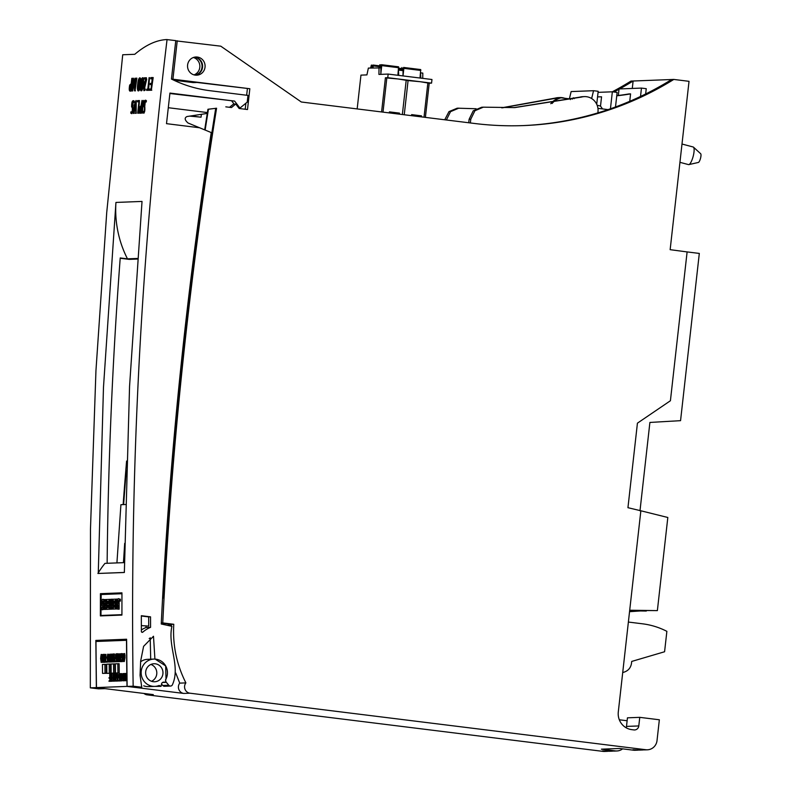 <?xml version="1.0" encoding="UTF-8"?>
<svg xmlns="http://www.w3.org/2000/svg" width="791" height="791" viewBox="0 0 791 791"><rect width="100%" height="100%" fill="white"/><g stroke="black" fill="none" stroke-linecap="round" stroke-linejoin="round"><path stroke-width="1.19" d="M123.623 504.589A4559.215 4389.219 -92.2 0 1 126.303 470.378M204.691 129.853A4559.215 4389.219 -92.2 0 1 207.934 109.257L216.586 108.229A4552.907 4383.149 87.8 0 0 162.758 622.913L161.295 622.972M229.528 107.309L233.424 104.125L235.758 104.036L231.466 107.546L225.801 106.844M245.21 109.247L245.882 103.226M207.934 109.257L208.429 109.237A4559.215 4389.219 87.8 0 0 205.146 130.04M123.129 504.609A4559.215 4389.219 -92.2 0 1 126.59 461.034M162.59 598.016L163.193 597.996L162.649 596.829M216.586 108.229L208.429 109.237M163.193 597.996A4552.907 4383.149 -92.2 0 1 188.1 307.472A4552.907 4383.149 -92.2 0 1 215.725 108.258M143.992 693.47A6.377 6.14 87.8 0 0 147.146 694.854L153.306 694.617L96.482 687.577A4552.907 4383.149 -92.2 0 1 95.978 641.481L126.501 640.305A39.609 38.136 -92.2 0 1 126.619 640.226M97.659 640.354A39.609 38.136 87.8 0 0 95.978 641.481M171.331 626.195L171.449 624.366L161.285 623.11M171.449 624.366L173.783 624.277C172.537 644.902 176.571 664.44 185.895 682.89A6.377 6.14 87.8 0 0 189.978 693.203L645.842 749.73A10.471 10.085 -92.2 0 0 657.024 740.574L659.348 719.78L639.761 717.348L638.792 725.94A4.548 4.38 87.8 0 1 633.937 729.925L631.762 729.648A15.939 15.345 87.8 0 1 618.295 711.94L629.705 610.227L657.37 610.612L667.822 517.482L640.858 510.778L629.705 610.227M162.758 622.913L173.783 624.277M175.75 673.042L179.735 683.127L185.895 682.89M154.522 686.4L161.077 686.351L161.522 683.978A2.274 2.195 -92.2 0 1 163.648 682.149L165.972 682.119L165.467 679.993A13.655 13.15 87.8 0 0 165.675 665.903A13.655 13.15 87.8 0 0 153.78 659.091A13.655 13.15 87.8 0 0 141.164 673.25A13.655 13.15 87.8 0 0 154.838 686.39A13.655 13.15 87.8 0 0 159.159 685.451L161.077 686.351M153.78 659.091L147.63 659.328A13.655 13.15 87.8 0 0 140.58 661.79M143.715 685.817A13.655 13.15 87.8 0 0 148.678 686.628L154.838 686.39M149.192 638.505L150.794 638.683M127.124 686.41L127.005 686.4A4552.907 4383.149 -92.2 0 1 126.501 640.305M179.735 683.127A6.377 6.14 87.8 0 0 183.828 693.44L135.528 687.448M639.988 510.808L649.895 422.443L680.557 420.664L699.313 253.427L687.112 251.914L670.412 400.75L637.427 423.165L627.945 507.693L640.858 510.778M175.74 40.835L220.778 46.175L301.322 101.999L474.61 123.485A327.958 315.738 87.8 0 0 523.78 125.571A327.958 315.738 87.8 0 0 673.794 79.436L689.03 81.325L670.145 249.669L687.112 251.924M605.471 751.292A10.471 10.085 87.8 0 0 607.043 751.351L604.581 751.45A10.471 10.085 -92.2 0 1 603.009 751.381L605.471 751.292L602.426 750.906L615.319 750.906L601.387 749.176L619.6 748.474L633.532 750.204A10.471 10.085 87.8 0 0 635.104 750.273L637.566 750.175A10.471 10.085 87.8 0 0 638.792 750.056M147.146 694.854L603.009 751.381M612.283 91.815A327.958 315.738 87.8 0 0 630.961 81.087L673.794 79.436M177.233 40.776L172.922 79.209L249.837 88.74L247.504 109.534L239.149 108.496L235.758 104.036M197.325 57.051A9.106 8.77 87.8 0 0 187.546 66.434A9.106 8.77 87.8 0 0 196.662 75.194A9.106 8.77 87.8 0 0 197.325 57.051M106.31 673.289L106.212 664.361L104.896 664.361L102.434 664.45L102.543 673.408L106.31 673.299L102.543 673.408M114.932 673.082A4552.907 4383.149 -92.2 0 1 114.824 663.896L113.508 663.916L113.617 673.092L114.932 673.082L111.155 673.19L111.047 664.005L113.508 663.916M119.243 672.914A4552.907 4383.149 -92.2 0 1 119.125 663.728L117.81 663.748L117.928 672.923L119.243 672.914L116.781 673.012L115.466 673.022L115.357 663.837L117.81 663.748M110.513 664.064A4552.907 4383.149 87.8 0 0 110.621 673.25L106.844 673.359L109.306 673.26L109.198 664.074L110.513 664.064M96.482 687.577L127.005 686.4M633.532 750.204L635.994 750.105L632.948 749.73L638.456 750.016L640.918 749.917L637.872 749.542L640.334 749.443L645.842 749.73M172.458 79.545L249.837 88.74M247.375 88.839L246.654 95.256M171.845 79.248L172.922 79.209M195.426 75.145A9.106 8.77 87.8 0 0 194.734 57.13M113.617 673.092L111.155 673.19M117.928 672.923L115.466 673.022M109.306 673.26L110.621 673.25M109.198 664.074L106.736 664.173L106.844 673.359M104.896 664.371L104.995 673.299M163.075 682.228L165.972 682.119M150.903 664.46A8.998 8.661 -92.2 0 1 151.556 681.259M162.916 673.803A8.998 8.661 -92.2 0 1 145.653 673.072A8.998 8.661 -92.2 0 1 153.958 663.748A8.998 8.661 -92.2 0 1 162.916 673.803M574.147 98.667A5.695 1.473 -75.2 0 0 573.643 97.847A5.695 1.473 -75.2 0 0 572.229 99.162M596.721 104.274L598.184 91.281L593.547 90.708L591.727 98.183L590.808 98.064M593.547 90.708L571.142 91.568L569.382 98.855M552.148 103.463A17.303 16.66 -92.2 0 1 561.076 97.817L570.558 98.994L570.41 99.607M616.753 95.8A223.092 214.776 87.8 0 0 630.575 93.892L628.726 93.961A223.092 214.776 87.8 0 1 616.772 95.662M630.575 93.892L629.745 101.317M645.654 93.981L646.247 88.681L641.461 88.088L640.522 96.472M641.461 88.088L619.056 88.948L618.325 95.484M561.076 97.817L559.85 97.866A17.303 16.66 87.8 0 0 550.763 103.71M597.551 96.888A223.092 214.776 87.8 0 0 601.555 96.809L600.507 106.093L602.515 108.921M632.286 88.444L633.116 81.008A327.958 315.738 -92.2 0 1 619.62 88.928M619.027 89.254A327.958 315.738 -92.2 0 1 613.925 92.003M522.703 125.611A327.958 315.738 87.8 0 0 671.628 79.515M629.685 610.395L657.37 610.612M646.356 610.553L629.537 611.68M629.636 610.79L646.306 611.038M622.715 672.568L624.455 672.014C628.469 670.541 630.822 667.624 631.505 663.253L631.712 661.434L664.578 651.754L666.872 631.337A77.399 74.512 87.8 0 0 642.549 623.812L628.38 622.052M639.761 717.348L627.451 717.823L626.492 726.415A4.548 4.38 -92.2 0 1 626.126 727.76M619.313 719.78L627.125 720.749M622.606 748.85A10.471 10.085 -92.2 0 1 615.319 750.906M610.395 751.094A10.471 10.085 87.8 0 0 611.967 751.163L609.505 751.262A10.471 10.085 -92.2 0 1 607.933 751.193M611.967 751.163A10.471 10.085 87.8 0 0 613.193 751.035M607.043 751.351A10.471 10.085 87.8 0 0 608.269 751.232M640.918 749.917A10.471 10.085 87.8 0 0 642.49 749.987L640.028 750.086A10.471 10.085 -92.2 0 1 638.456 750.016M642.49 749.987A10.471 10.085 87.8 0 0 643.716 749.858M635.994 750.105A10.471 10.085 87.8 0 0 637.566 750.175M647.414 749.799L644.952 749.888A10.471 10.085 -92.2 0 1 643.38 749.828M616.891 750.975L614.429 751.074A10.471 10.085 -92.2 0 1 612.857 751.005M615.497 106.983L617.138 92.409L612.343 91.805L610.444 108.802M608.071 109.613L597.937 108.357M612.343 91.805L598.055 92.359M597.116 105.193L600.507 106.093M501.652 107.813L555.361 98.084A13.655 13.15 -92.2 0 1 558.308 97.619L559.969 97.56A13.655 13.15 -92.2 0 1 564.665 98.272M502.483 107.813L557.022 98.025A13.655 13.15 -92.2 0 1 559.969 97.56M444.74 119.787L448.972 111.63L457.247 108.179L476.123 108.743M446.371 119.985L450.534 111.65L458.918 108.12M470.358 122.961L470.783 119.204L474.907 110.76L483.341 107.171L514.704 107.606L581.454 97.075A13.655 13.15 -92.2 0 1 584.391 96.611A13.655 13.15 -92.2 0 1 597.996 111.758L597.877 112.886M513.873 107.635L579.793 97.145A13.655 13.15 -92.2 0 1 582.73 96.68L584.391 96.611M468.727 122.763L469.122 119.263L473.245 110.829L481.679 107.24L483.341 107.171M124.691 543.348L123.445 562.658M116.92 562.905L120.914 504.688L125.403 504.52M679.944 162.333L688.536 164.607A9.106 2.363 -75.2 0 0 688.724 164.627A9.106 2.363 -75.2 0 0 688.862 164.607A9.106 2.363 -75.2 0 0 693.153 156.41A9.106 2.363 -75.2 0 0 693.48 147.156A9.106 2.363 -75.2 0 0 693.193 146.997L681.99 144.031M693.48 147.156L700.678 153.731A4.548 1.177 104.8 0 1 700.51 158.358A4.548 1.177 104.8 0 1 698.364 162.452A4.548 1.177 104.8 0 1 698.295 162.462M107.131 563.281A4543.801 4374.378 -92.2 0 1 120.222 257.945L127.47 258.845L137.407 258.459M98.272 572.852A91.054 87.663 -92.2 0 0 97.896 573.465L124.355 572.496L129.556 386.443L142.024 201.428L115.941 202.437L103.473 387.452L98.272 572.852A91.054 87.663 -92.2 0 1 104.966 563.37L124.444 562.619M127.47 258.845A104.719 100.813 -92.2 0 1 115.941 202.437M117.819 606.934L117.839 605.046M115.882 608.971L116.702 608.941L116.801 599.094L115.98 599.123L115.882 608.971L117.543 608.961M111.828 609.129L112.787 609.09L112.895 599.242L112.362 599.271L112.292 605.55L111.63 599.192L110.305 605.728L110.374 599.341L109.613 599.37L109.504 609.218L110.473 609.179L111.185 603.187L111.828 609.129L113.884 609.08M113.904 607.27L113.934 604.986M113.953 603.395L113.973 601.012M109.504 609.218L111.571 609.189L111.709 608.002M112.727 599.252L111.63 599.192M105.549 609.367L106.419 609.337L106.528 599.489L105.994 599.509L105.925 605.797L105.025 599.548L104.155 599.588L104.046 609.426L104.61 609.406L104.679 603.335L105.549 609.367L107.517 609.327M107.536 607.508L107.566 605.234M107.576 603.642L107.606 601.259M104.046 609.426L105.707 609.367M121.952 593.725L101.189 594.525L100.961 615.467L121.923 614.656M104.501 599.568L102.929 599.38L104.145 599.815M102.85 607.557L101.742 607.528L101.723 609.406L104.125 609.426M104.105 603.691L103.581 601.575M106.528 599.489L106.963 601.259L108.179 601.209L108.149 603.612L107.101 603.652L107.092 605.224L108.14 605.184L108.11 607.488L106.923 607.537L106.904 609.317L109.979 609.218M106.963 601.259L108.179 601.269M112.895 599.242L113.36 601.012L114.576 600.962L114.547 603.365L113.508 603.404L113.489 604.977L114.537 604.937L114.507 607.241L113.321 607.29L113.301 609.07L116.346 608.971M113.36 601.012L114.576 601.022M120.39 599.222L118.512 598.767L120.39 599.222L120.37 601.111L119.273 601.091L119.293 599.212C118.126 597.828 117.434 599.064 117.216 602.92C117.958 605.095 119.075 608.437 117.315 606.924L118.432 606.964M117.988 607.419L117.315 606.924L117.295 608.813L119.154 609.179L119.174 600.962M103.918 594.417L103.918 593.734L121.952 593.032M100.961 615.467L121.923 614.805M199.688 127.776L166.506 123.663L169.936 93.071L234.62 101.09L239.94 108.09L247.227 102.118L247.979 95.414L209.882 90.688A126.342 121.636 -92.2 0 1 171.459 79.051L175.77 40.628L166.693 39.56C156.4 40.064 145.762 44.978 134.767 54.302L122.714 54.767L106.726 212.482L95.948 370.692L90.471 529.209L90.322 687.844L98.578 688.862L104.956 688.645L96.354 687.606L95.849 640.423L126.609 639.237L127.124 686.42L133.155 686.192L141.757 687.221L140.047 675.287L140.679 660.96L143.596 646.346L153.494 636.251L154.907 658.933L165.675 665.943L166.001 679.054A2.956 2.848 87.8 0 0 166.377 682.346L168.79 685.263A2.274 2.195 87.8 0 0 172.29 685.026C180.902 666.536 167.385 646.059 171.924 626.324L161.245 624A4538.976 4369.731 -92.2 0 1 211.256 132.572L188.04 123.01C184.649 120.014 184.303 117.859 187.002 116.534L207.272 113.42M98.578 688.862L104.61 688.635M90.322 687.844L96.354 687.606M189.672 116.109L201.052 117.187L201.379 114.309M190.888 115.921L201.052 117.187M167.059 39.55C141.154 254.237 129.853 469.775 133.155 686.192M141.332 615.705A4543.801 4374.378 87.8 0 0 141.371 631.436A0.91 0.88 87.8 0 0 142.825 632.128A27.319 26.301 -92.2 0 1 150.567 627.352A4534.239 4365.173 -92.2 0 1 150.537 616.842L141.332 615.705M238.872 108.13L239.94 108.09M121.923 615.082L121.952 592.845L100.417 593.675L100.378 615.912L121.923 615.082M141.757 687.221L135.38 687.448L127.124 686.42M135.38 687.448L141.411 687.211M150.715 659.585L150.201 637.714M170.54 686.054L164.508 686.281A2.274 2.195 -92.2 0 1 162.758 685.49L161.522 683.997M141.352 625.612L148.708 626.086A4534.239 4365.173 87.8 0 1 148.688 616.911L150.537 616.842M141.332 616.001L148.688 616.911M141.371 629.933A27.319 26.301 -92.2 0 1 146.009 627.53L150.567 627.352M146.009 627.53A4534.239 4365.173 -92.2 0 1 146.009 626.185M169.887 93.506L234.62 101.09M231.911 101.199L234.116 104.096M172.794 79.703L194.576 82.412A13.655 13.15 87.8 0 0 196.306 82.501L194.408 82.58A13.655 13.15 87.8 0 1 192.351 82.491L194.576 82.412M173.802 80.198L192.351 82.491M194.032 74.878A9.106 8.77 87.8 0 0 193.36 57.506M195.15 75.115A9.106 8.77 87.8 0 0 194.457 57.189M100.417 593.675L103.918 593.734M101.723 609.406C103.008 610.543 103.611 609.06 103.512 604.947C102.227 602.258 102.276 601.17 103.68 601.694L103.7 599.815C102.533 598.451 101.851 599.677 101.644 603.513C102.375 605.649 103.502 609.03 101.742 607.528L102.415 608.002M103.018 601.219L104.125 601.704M106.419 609.337L107.517 609.347M105.025 599.548L105.994 599.568M104.61 609.406L105.707 609.416M106.904 609.317L108.881 609.238L108.99 599.4L109.613 599.41M108.881 609.238L109.979 609.258M108.99 599.4L106.983 599.479M107.092 605.224L108.14 605.244M112.787 609.09L113.884 609.1M110.374 599.341L111.126 599.351M110.473 609.179L111.571 609.189M113.301 609.07L115.259 608.991L115.357 599.153L115.98 599.163M115.259 608.991L116.346 609.011M115.357 599.153L113.38 599.232M113.489 604.977L114.537 604.996M116.801 599.094L117.879 599.113M116.702 608.941L117.523 608.951M117.295 608.813C118.591 609.999 119.204 608.516 119.115 604.344C117.829 601.635 117.879 600.547 119.273 601.091L118.601 600.606M124.355 572.496L123.989 572.457A91.054 87.663 -92.2 0 1 124.365 571.853M97.896 573.465L123.989 572.457M120.202 258.262L129.151 259.369L137.357 259.053M130.752 113.103C132.334 114.003 132.987 112.095 132.73 107.358C131.108 106.726 132.591 99.31 133.699 102.405L133.887 101.129C132.394 99.933 131.632 101.861 131.613 106.933C133.086 107.368 132.255 114.705 130.97 111.778L130.752 113.103L131.642 113.607M132.997 101.812L134.134 102.464L134.322 101.189L133.392 100.675M134.322 101.189L133.6 100.655M133.234 101.901L131.87 113.686M130.911 84.874C129.625 83.787 129.071 91.558 130.525 89.769L131.069 84.894M132.206 78.299L130.792 90.965L129.971 90.985L131.227 91.014L132.641 78.358L131.81 78.319L131.207 83.658L129.684 85.082C128.844 89.808 129.22 91.766 130.792 90.965L131.227 91.014M130.96 89.828C129.506 91.618 130.06 83.846 131.346 84.924M152.752 77.508L151.338 90.164L149.519 90.233L149.647 89.027L151.071 88.978L151.565 84.548L150.221 84.597L150.349 83.391L151.704 83.342L152.218 78.734L150.725 78.793L150.863 77.587L153.187 77.567L151.338 90.164M150.725 78.793L152.208 78.803M150.221 84.597L151.556 84.617M146.651 90.352L146.79 89.146L147.808 89.106L149.094 77.647L148.204 89.086L149.212 89.047L149.084 90.253L146.651 90.352L151.773 90.223M142.845 112.629C144.427 113.538 145.079 111.63 144.822 106.894C143.201 106.261 144.684 98.845 145.791 101.94L145.989 100.665C144.486 99.458 143.725 101.396 143.705 106.469C145.178 106.904 144.348 114.24 143.062 111.313L142.845 112.629L143.744 113.143M145.089 101.347L146.226 101.999L146.424 100.714L145.485 100.21M146.424 100.714L145.692 100.19M145.326 101.436L143.962 113.222M140.363 111.907C138.88 113.657 139.463 105.885 140.729 107.003L140.442 111.966M139.503 107.21C138.682 111.946 139.068 113.904 140.64 113.103L141.994 100.437L141.016 105.796L139.503 107.21M141.994 100.437L141.075 113.153M141.164 107.062C139.908 105.945 139.315 113.706 140.798 111.956M139.117 87.939L139.503 79.051L138.633 80.761L137.822 88.048L138.247 89.66L139.117 87.939M137.683 84.4C138.01 80.613 138.672 78.428 139.671 77.844C141.194 78.527 139.78 90.866 138.059 90.866C137.318 90.036 137.199 87.89 137.683 84.4M138.484 89.561L138.741 82.729L139.7 79.199M138.296 90.827L138.494 90.916C140.215 90.925 141.629 78.576 140.106 77.894L139.869 77.933M149.489 77.637L148.649 89.067M137.703 113.212L139.463 100.536L137.575 100.605L137.436 101.812L138.929 101.752L137.703 113.212L138.534 113.251L139.463 100.536M137.436 101.812L138.929 101.821M141.53 113.064L143.29 100.388L141.53 113.064L142.36 113.103L143.29 100.388M141.984 87.831L142.37 78.942L141.5 80.652L140.689 87.939L141.124 89.541L141.984 87.831M140.561 84.281C140.887 80.504 141.549 78.319 142.538 77.736C144.061 78.418 142.647 90.757 140.936 90.747C140.195 89.927 140.066 87.771 140.561 84.281M141.352 89.452L141.609 82.61L142.568 79.09M141.174 90.718L141.371 90.807C143.082 90.807 144.506 78.467 142.973 77.785L142.736 77.825M133.669 113.37L135.844 101.703L135.765 113.291L136.012 100.497L134.154 105.332L133.293 113.38L134.104 113.42L133.293 113.38M136.21 100.566L136.2 113.34L135.37 113.301M136.052 101.792L134.104 113.42M136.457 78.141L135.034 90.797L134.48 90.817L134.608 79.515L132.226 90.906L131.692 90.925L133.106 78.269L132.324 88.79L135.004 78.19L134.895 88.691L136.072 78.151L136.892 78.19L135.034 90.797M135.004 78.19L135.399 84.192M133.293 84.054L133.511 78.25M131.692 90.925L132.661 90.955L134.569 81.868M134.48 90.817L135.469 90.846M146.434 77.755L144.071 89.482L145.04 88.493L145 89.739L143.863 90.639L143.685 84.953L145.821 78.981L144.12 79.041L144.259 77.834L146.434 77.755L146.295 79.031M144.12 79.041L145.791 79.051M145 89.739L145.04 88.493M144.229 90.678L145.435 89.788M144.308 89.423L146.731 79.08M119.421 678.253L119.273 678.253C118.403 677.195 118.353 675.672 119.134 673.695L119.54 676.977A4553.362 4383.584 87.8 0 0 119.589 680.942L118.68 680.982A4553.362 4383.584 -92.2 0 1 118.68 680.478L119.451 680.448A4553.362 4383.584 -92.2 0 1 119.411 677.778L119.471 678.47M118.68 680.982L120.034 680.942A4552.907 4383.149 -92.2 0 1 120.034 680.932L119.589 680.942M120.024 680.428A4552.907 4383.149 -92.2 0 1 119.985 678.016M119.619 677.847L119.668 674.298M119.935 674.594L119.57 673.695M101.367 655.581L100.843 656.214C101.466 655.264 101.683 656.748 101.505 660.653C100.882 661.592 100.655 660.119 100.843 656.214L101.149 655.166M101.505 660.653L101.189 661.701M100.605 658.448L101.179 662.443L101.159 654.424L100.605 658.448M101.377 654.641L102.049 655.759M102.098 661.207L101.406 662.275M101.278 656.273C101.1 660.169 101.317 661.652 101.94 660.703M125.364 680.705A4553.362 4383.584 -92.2 0 1 125.255 673.487L125.393 673.487A4553.362 4383.584 87.8 0 0 125.492 680.695L125.937 680.695A4552.907 4383.149 -92.2 0 1 125.838 673.487L125.393 673.487M110.463 681.288A4553.362 4383.584 -92.2 0 1 110.364 674.08L110.503 674.07A4553.362 4383.584 87.8 0 0 110.552 677.64L111.383 677.61A4553.362 4383.584 -92.2 0 1 111.333 674.041L111.472 674.031A4553.362 4383.584 87.8 0 0 111.571 681.249L111.432 681.249A4553.362 4383.584 -92.2 0 1 111.383 678.124L110.562 678.154A4553.362 4383.584 87.8 0 0 110.611 681.278L111.047 681.278A4552.907 4383.149 -92.2 0 1 110.997 678.154L111.383 678.134M111.432 681.249L112.006 681.239A4552.907 4383.149 -92.2 0 1 111.907 674.031L111.472 674.031M110.997 677.62A4552.907 4383.149 -92.2 0 1 110.948 674.07L110.503 674.07M170.975 624.307L170.777 626.077M171.014 626.126L171.222 624.336M112.905 661.879L113.172 661.869A4553.362 4383.584 -92.2 0 1 113.093 654.068L112.915 654.078A4553.362 4383.584 87.8 0 0 112.975 660.564L112.401 654.088L111.749 660.614A4553.362 4383.584 -92.2 0 1 111.689 654.117L111.501 654.127A4553.362 4383.584 87.8 0 0 111.571 661.929L112.292 654.908L112.905 661.879L113.607 661.919A4552.907 4383.149 87.8 0 1 113.568 657.776M112.54 657.815L112.263 661.978M111.689 654.117L112.124 654.177A4552.907 4383.149 87.8 0 0 112.134 654.81M112.401 654.088L112.925 655.037M113.093 654.068L113.528 654.117A4552.907 4383.149 87.8 0 0 113.548 655.373M117.701 676.799A4553.362 4383.584 -92.2 0 1 117.701 676.295L118.324 676.265A4553.362 4383.584 87.8 0 0 118.324 676.78L117.701 676.799L118.324 676.78M121.171 661.118C122.852 664.41 122.753 650.766 121.092 654.098A4553.362 4383.584 87.8 0 0 121.132 657.786L121.646 657.766A4553.362 4383.584 -92.2 0 1 121.636 657.014L121.31 657.034A4553.362 4383.584 -92.2 0 1 121.29 654.632C122.565 652.723 122.467 663.342 121.221 660.396L121.844 661.553M121.626 653.643L121.092 654.098M121.636 660.91L121.221 660.396L121.844 660.782M121.735 654.681A4552.907 4383.149 87.8 0 0 121.755 657.034M121.636 657.014L122.081 657.074A4552.907 4383.149 87.8 0 0 122.081 657.815L121.132 657.786M121.824 653.771L122.625 654.849M122.832 657.341L122.071 661.711M103.601 661.869C105.223 664.845 105.084 651.675 103.522 654.76L103.572 655.482C104.827 652.743 104.926 663.768 103.651 661.147L104.224 662.235M104.204 654.464L103.522 654.76M104.194 655.235L103.572 655.482L103.987 655.057M104.007 661.592L103.651 661.147L104.214 661.444M103.957 654.81C105.519 651.725 105.658 664.905 104.036 661.919M110.602 662.037L110.493 654.8L111.145 660.584L110.532 654.058L109.979 661.988L110.493 654.8L111.402 662.008L110.928 654.859L110.602 662.037L109.979 661.988M110.532 654.058L111.511 655.838M117.335 678.332L117.197 678.332C116.317 677.274 116.277 675.761 117.058 673.774L117.454 677.056A4553.362 4383.584 87.8 0 0 117.513 681.021L116.603 681.061A4553.362 4383.584 -92.2 0 1 116.593 680.557L117.365 680.527A4553.362 4383.584 -92.2 0 1 117.335 677.857L117.384 678.549M116.603 681.061L117.948 681.021A4552.907 4383.149 -92.2 0 1 117.899 677.056L117.454 677.056M117.543 677.927L117.582 674.377M117.295 674.891L117.859 674.674L117.493 673.774M105.282 661.424L105.727 654.355L105.084 661.434A4553.362 4383.584 87.8 0 0 105.094 662.176L106.162 662.136A4553.362 4383.584 -92.2 0 1 106.152 661.395L105.282 661.424M106.152 661.395L106.587 661.444A4552.907 4383.149 87.8 0 0 106.597 662.196L105.094 662.176M105.935 654.345L105.727 661.414M103.097 662.255L103.324 662.245A4553.362 4383.584 -92.2 0 1 103.245 654.444L103.127 660.96L102.029 654.493A4553.362 4383.584 87.8 0 0 102.108 662.294L102.217 655.769L103.097 662.255L103.759 662.304A4552.907 4383.149 87.8 0 1 103.759 662.146M102.701 659.348L102.731 662.344M102.257 654.483L103.087 657.44M103.69 655.492A4552.907 4383.149 87.8 0 0 103.75 661.157M121.31 680.843A4553.362 4383.584 -92.2 0 1 121.211 673.635L121.349 673.635A4553.362 4383.584 87.8 0 0 121.438 680.211L121.774 679.034L121.31 680.843L121.923 680.833L121.804 679.528M121.854 679.034A4552.907 4383.149 -92.2 0 1 121.784 673.635L121.349 673.635M109.257 655.274L108.723 655.907C109.346 654.968 109.563 656.441 109.385 660.347C108.763 661.286 108.545 659.813 108.723 655.907L109.039 654.859M109.385 660.347L109.079 661.395M108.486 658.152L109.059 662.136L109.039 654.117L108.486 658.152M109.257 654.335L109.949 655.64M109.969 661.039L109.287 661.978M109.158 655.966C108.98 659.862 109.198 661.345 109.82 660.396M113.894 681.16A4553.362 4383.584 -92.2 0 1 113.785 673.932L113.934 673.932A4553.362 4383.584 87.8 0 0 114.013 680.052L114.744 673.892L115.437 679.983A4553.362 4383.584 -92.2 0 1 115.357 673.873L115.496 673.873A4553.362 4383.584 87.8 0 0 115.595 681.1L114.655 674.416L113.894 681.16L114.507 681.16L114.903 676.572M115.427 681.1L116.04 681.1A4552.907 4383.149 -92.2 0 1 115.931 673.863L115.496 673.873M114.744 673.892L115.476 676.493M114.388 675.712A4552.907 4383.149 -92.2 0 1 114.369 673.932L113.934 673.932M120.618 659.585L120.291 660.614A4553.362 4383.584 -92.2 0 1 120.232 653.791L120.044 653.801A4553.362 4383.584 87.8 0 0 120.123 661.602L121.053 659.645L120.726 661.652L120.123 661.602M120.232 653.791L120.667 653.841A4552.907 4383.149 87.8 0 0 120.716 659.595M106.35 657.825L106.904 657.805A4553.362 4383.584 -92.2 0 1 106.894 657.113L106.34 657.133A4553.362 4383.584 87.8 0 0 106.35 657.825L107.111 657.865M116.435 653.999L116.999 655.106C116.01 652.585 116.05 660.406 117.048 657.805L116.603 657.756C115.615 660.347 115.575 652.526 116.554 655.047L116.623 654.315C115.516 651.428 115.189 660.277 116.425 658.715L116.425 660.999L115.723 661.029A4553.362 4383.584 87.8 0 0 115.733 661.77L116.623 661.731L116.168 658.191M116.208 654.562L116.999 655.106M116.623 661.731L115.733 661.77M117.048 657.805L117.058 661.79M117.81 653.949L118.363 655.047C117.384 652.526 117.424 660.347 118.413 657.756L117.978 657.697C116.989 660.297 116.939 652.476 117.928 654.997L117.988 654.266C116.88 651.379 116.564 660.218 117.79 658.666L117.8 660.95L117.098 660.969A4553.362 4383.584 87.8 0 0 117.108 661.711L117.988 661.681L117.978 657.697L117.533 658.132M117.582 654.503L118.363 655.047M117.988 661.681L117.108 661.711M118.413 657.756L118.432 661.731M109.029 681.358A4553.362 4383.584 -92.2 0 1 109.02 680.843L109.82 680.814A4553.362 4383.584 -92.2 0 1 109.781 678.164L109.029 678.194A4553.362 4383.584 -92.2 0 1 109.02 677.689L109.771 677.66A4553.362 4383.584 -92.2 0 1 109.722 674.11L109.86 674.11A4553.362 4383.584 87.8 0 0 109.959 681.318L110.404 681.318A4552.907 4383.149 -92.2 0 1 110.305 674.1L109.86 674.11M109.029 678.194L109.781 678.174M107.883 655.334L107.358 655.966C107.981 655.017 108.199 656.5 108.011 660.396C107.388 661.345 107.171 659.862 107.358 655.966L107.665 654.908M108.011 660.396L107.705 661.444M107.121 658.201L107.695 662.196L107.675 654.167L107.121 658.201M107.883 654.394L108.555 655.512M108.624 660.871L107.922 662.027M107.794 656.016C107.616 659.921 107.833 661.395 108.456 660.455M112.451 681.219A4553.362 4383.584 -92.2 0 1 112.451 680.705L113.242 680.675A4553.362 4383.584 -92.2 0 1 113.202 678.025L112.46 678.055A4553.362 4383.584 -92.2 0 1 112.451 677.561L113.202 677.531A4553.362 4383.584 -92.2 0 1 113.153 673.981L113.291 673.972A4553.362 4383.584 87.8 0 0 113.39 681.189L113.825 681.18A4552.907 4383.149 -92.2 0 1 113.726 673.972L113.291 673.972M112.46 678.055L113.202 678.045M170.035 625.908L170.144 624.979L169.472 625.79M169.61 625.819L169.709 624.93M168.948 625.671L169.393 625.009L169.383 625.77M168.958 624.959L168.621 625.602M168.513 625.582L168.137 624.989M124.869 654.592L124.395 654.721C124.919 654.147 125.097 655.007 124.919 657.321L124.414 657.341L124.662 654.236M125.018 657.628L124.306 661.543L124.662 653.514L125.018 657.628M124.662 653.514L124.306 661.543M124.83 654.77L124.849 657.39M114.804 657.499L115.357 657.479A4553.362 4383.584 -92.2 0 1 115.348 656.787L114.794 656.807A4553.362 4383.584 87.8 0 0 114.804 657.499L115.357 657.479M120.637 678.203L120.499 678.203C119.619 677.145 119.579 675.633 120.361 673.645L120.756 676.928A4553.362 4383.584 87.8 0 0 120.815 680.893L119.906 680.932A4553.362 4383.584 -92.2 0 1 119.896 680.428L120.667 680.398A4553.362 4383.584 -92.2 0 1 120.627 677.739L120.687 678.421M119.906 680.932L121.25 680.893A4552.907 4383.149 -92.2 0 1 121.201 676.928L120.756 676.928M120.845 677.798L120.885 674.248M120.598 674.763L121.161 674.545L120.796 673.645M119.253 659.635L118.927 660.663A4553.362 4383.584 -92.2 0 1 118.858 653.841L118.67 653.85A4553.362 4383.584 87.8 0 0 118.749 661.652L119.688 659.694L119.352 661.701L118.749 661.652M118.858 653.841L119.293 653.9A4552.907 4383.149 87.8 0 0 119.352 659.654M168.048 625.177L167.425 625.345M123.307 660.703L123.02 657.163L123.525 657.143L123.307 660.703M123.752 653.653L123.574 656.392L122.961 656.421L122.526 653.702L123.188 661.484L123.752 653.653M124.157 657.064L123.871 661.523M122.734 653.692L123.396 656.401M114.329 654.078L114.883 655.185C113.904 652.664 113.944 660.485 114.932 657.885L114.497 657.835C113.508 660.426 113.469 652.615 114.448 655.136L114.507 654.394C113.4 651.507 113.083 660.356 114.309 658.794L114.319 661.078L113.617 661.108A4553.362 4383.584 87.8 0 0 113.627 661.849L114.517 661.82L114.062 658.27M114.102 654.641L114.883 655.185M114.517 661.82L113.627 661.849M114.932 657.885L114.952 661.869M123.07 680.814A4553.362 4383.584 -92.2 0 1 122.971 673.576L123.109 673.576A4553.362 4383.584 87.8 0 0 123.198 679.696L123.732 673.546L124.622 679.627A4553.362 4383.584 -92.2 0 1 124.543 673.517L124.681 673.517A4553.362 4383.584 87.8 0 0 124.78 680.744L123.831 674.061L123.07 680.814L123.693 680.804L124.088 676.216M124.602 680.754L125.215 680.744A4552.907 4383.149 -92.2 0 1 125.116 673.517L124.681 673.517M123.93 673.546L124.662 676.137M123.574 675.366A4552.907 4383.149 -92.2 0 1 123.554 673.576L123.109 673.576M380.847 74.354L380.926 67.917L368.359 68.085L366.925 74.898L360.963 75.125L357.166 108.921M398.713 75.382L398.456 70.142M398.783 70.122L403.044 70.656L402.975 75.906M420.832 78.121L420.575 72.881M422.75 78.358L422.819 73.108L420.901 72.871M425.39 117.384L429.216 83.213L431.56 83.124L431.965 79.505L388.163 74.077L378.929 74.433L379.018 67.68M399.376 114.161L399.495 113.123L389.39 112.025M383.002 112.124L386.829 77.953L398.239 78.991L406.198 80.306L402.362 114.527M399.495 113.123L389.409 111.877L389.291 112.905M411.528 115.664L411.646 114.616L421.514 115.872L411.627 114.784M421.405 116.89L421.514 115.872M404.25 114.764L408.077 80.593L420.278 81.72L427.852 82.996L424.016 117.216M429.216 83.213L427.852 83.045M431.56 83.124L387.758 77.686L388.163 74.077M386.829 77.953L385.415 77.785L387.758 77.686M381.588 111.956L385.415 77.785M408.077 80.593L406.188 80.356M396.232 113.766L396.34 112.816M418.35 116.514L418.459 115.565M420.001 78.022L420.713 69.568L403.746 67.462M403.015 75.916L403.865 68.352L403.578 67.462L402.787 70.626M401.986 70.528L401.907 67.532L401.185 70.429M380.857 73.553L381.746 65.613L381.46 64.724L380.669 67.878M397.883 75.274L398.595 66.82L381.628 64.724L398.595 66.82M379.868 67.779L379.779 64.783L379.067 67.68M370.633 67.996L371.345 65.109L371.444 67.967M372.284 67.937L373.174 65.04L373.095 67.907M183.828 693.44L189.978 693.203M626.492 726.415L638.792 725.94M557.022 98.025L555.361 98.084M579.793 97.145L581.454 97.075M469.122 119.263L470.783 119.204M162.501 682.495L166.377 682.346M162.758 685.49L168.79 685.263M141.737 632.177L142.825 632.128M168.295 107.714L207.41 112.569M403.865 68.352L420.842 70.458M402.095 68.402L403.153 68.53M398.674 68.204L401.393 68.54L398.674 68.204M398.575 69.064L401.294 69.41M398.723 67.719L381.746 65.613M381.035 65.791L379.977 65.663M381.242 64.971L379.799 64.793L381.242 64.971M372.818 65.297L371.375 65.119L372.818 65.297M372.601 66.118L371.543 65.989M379.275 65.801L373.194 65.04L379.275 65.801M379.176 66.662L373.312 65.94M698.364 162.452L688.862 164.607M403.726 67.462L420.713 69.568"/></g></svg>
